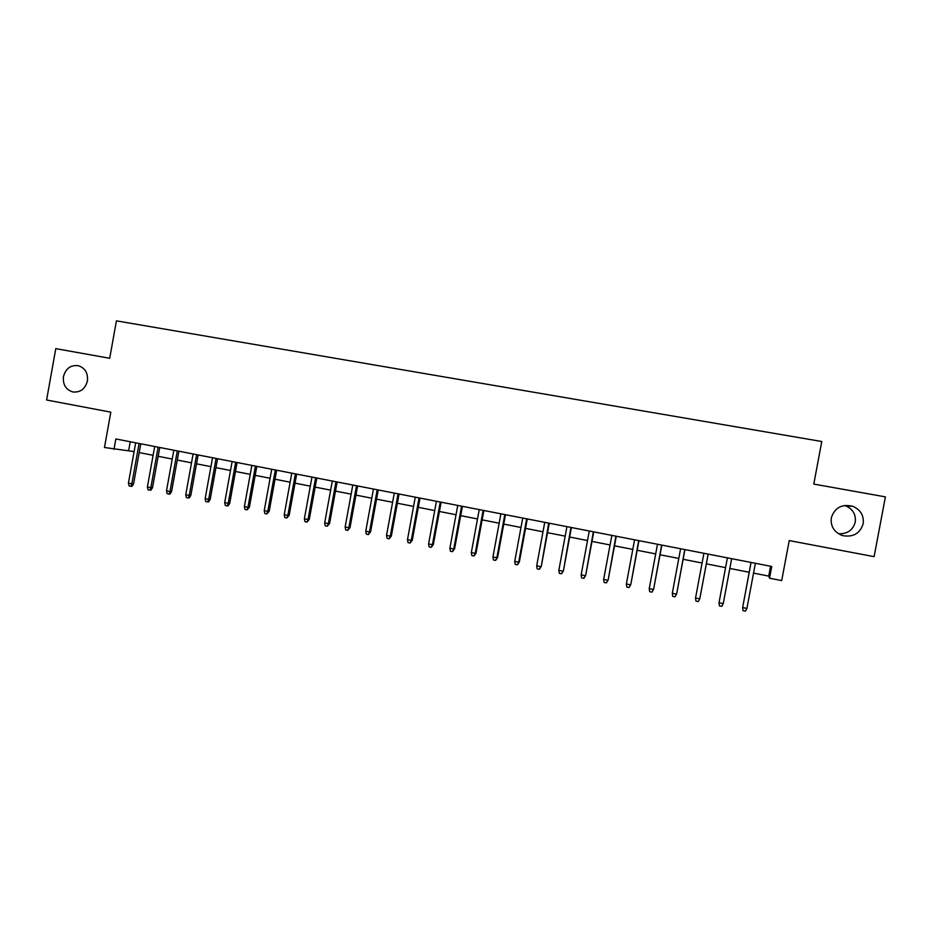 <?xml version="1.0" encoding="UTF-8"?>
<svg xmlns="http://www.w3.org/2000/svg" width="932" height="932" viewBox="0 0 932 932"><rect width="100%" height="100%" fill="white"/><g stroke="black" fill="none" stroke-linecap="round" stroke-linejoin="round"><path stroke-width="1.4" d="M87.41 380.99C85.15 389.052 80.245 392.698 72.696 391.918C65.799 389.634 62.724 384.52 63.458 376.586C65.753 368.408 70.739 364.785 78.416 365.705C85.15 368.07 88.144 373.173 87.41 380.99M844.578 505.47L845.673 505.831C852.897 509.105 856.089 514.522 855.25 522.095C852.897 530.226 847.316 534.106 838.509 533.733M863.183 523.726C860.085 533.442 853.293 537.414 842.796 535.644C834.28 532.44 830.447 526.522 831.297 517.854C834.711 507.614 841.922 503.769 852.931 506.344C860.655 509.839 864.069 515.629 863.183 523.726M113.972 449.364L115.836 438.949L771.743 566.47L769.541 578.201L781.703 580.601L789.218 540.583L874.111 556.649L885.4 496.873L813.787 484.081L821.779 441.512L116.418 320.853L109.708 358.272L55.78 348.638L46.6 400.003L110.815 412.154L104.466 447.5L134.103 451.577M753.534 573.11L768.725 576.092L769.541 578.201M139.194 452.579L153.104 455.305M158.172 456.296L172.234 459.057M177.278 460.047L191.514 462.843M196.535 463.833L210.935 466.652M215.933 467.631L230.507 470.497M235.481 471.464L250.23 474.365M255.182 475.332L270.105 478.256M275.022 479.223L290.132 482.193M295.025 483.149L310.309 486.155M315.179 487.098L330.639 490.139M335.485 491.082L351.131 494.158M355.942 495.102L371.786 498.212M376.575 499.144L392.605 502.29M397.358 503.222L413.575 506.414M418.305 507.334L434.72 510.561M439.415 511.482L456.028 514.744M460.699 515.652L477.51 518.949M482.147 519.858L499.168 523.202M503.758 524.099L520.988 527.477M525.555 528.374L542.983 531.799M547.515 532.685L565.165 536.145M569.662 537.03L587.521 540.537M591.983 541.41L610.064 544.964M614.491 545.826L632.781 549.414M637.173 550.276L655.697 553.911M660.054 554.761L678.799 558.443M683.109 559.293L702.087 563.01M706.363 563.848L725.574 567.623M729.826 568.45L749.177 572.248M770.578 566.237L768.725 576.092M130.247 441.756L128.663 450.517M751.017 562.439L742.641 607.559L751.087 562.45M746.916 608.421L745.402 611.147L743.025 610.67L742.641 607.559L746.916 608.421L755.374 563.289M719.003 602.771L719.399 605.87L721.752 606.348L723.244 603.621L719.003 602.771L727.403 557.849M723.244 603.621L731.655 558.676M695.552 598.018L695.959 601.105L698.289 601.583L699.757 598.868L695.552 598.018L703.905 553.282M708.122 554.097L699.757 598.868L708.18 554.109M684.787 549.565L676.667 593.847L675.036 596.853L676.469 594.15L672.298 593.3L680.605 548.75M676.667 593.847L684.927 549.589M675.036 596.853L672.718 596.387L672.298 593.3M661.638 545.057L653.635 589.175L651.957 592.17L653.367 589.467L649.231 588.628L657.491 544.253M653.635 589.175L661.848 545.103M651.957 592.17L649.662 591.703L649.231 588.628M638.688 540.595L630.801 584.55L629.077 587.521L630.463 584.83L626.362 583.991L634.576 539.803M630.801 584.55L638.968 540.653M629.077 587.521L626.805 587.055L626.362 583.991M615.924 536.168L608.153 579.972L606.383 582.908L607.734 580.228L603.668 579.401L611.846 535.376M608.153 579.972L616.273 536.238M606.383 582.908L604.122 582.453L603.668 579.401M593.335 531.788L585.68 575.417L583.875 578.329L585.203 575.661L581.16 574.834L589.292 530.995M585.68 575.417L593.754 531.857M583.875 578.329L581.626 577.875L581.16 574.834M570.943 527.43L563.394 570.897L561.542 573.797L562.846 571.13L558.839 570.314L566.924 526.65M563.394 570.897L571.421 527.524M561.542 573.797L559.317 573.343L558.839 570.314M548.715 523.108L541.282 566.423L539.383 569.301L540.665 566.633L536.692 565.829L544.742 522.339M541.282 566.423L549.274 523.213M539.383 569.301L537.182 568.846L536.692 565.829M526.673 518.821L518.67 562.171L519.345 561.984L517.411 564.839L518.67 562.171L514.732 561.379L522.724 518.052M519.345 561.984L527.291 518.938M517.411 564.839L515.221 564.384L514.732 561.379M504.806 514.569L496.849 557.755L497.583 557.569L495.614 560.4L496.849 557.755L492.935 556.963L500.892 513.812M497.583 557.569L505.493 514.709M495.614 560.4L493.447 559.969L492.935 556.963M483.114 510.352L475.203 553.363L476.007 553.2L473.992 556.008L475.203 553.363L471.324 552.583L479.234 509.594M476.007 553.2L483.871 510.503M473.992 556.008L471.837 555.577L471.324 552.583M461.596 506.169L453.721 549.018L454.583 548.866L452.533 551.651L453.721 549.018L449.876 548.237L457.74 505.424M454.583 548.866L462.412 506.332M452.533 551.651L450.401 551.22L449.876 548.237M440.253 502.022L432.413 544.696L433.345 544.556L431.248 547.329L432.413 544.696L428.592 543.927L436.421 501.276M433.345 544.556L441.116 502.185M431.248 547.329L429.128 546.898L428.592 543.927M419.074 497.898L411.268 540.42L412.259 540.292L410.138 543.041L411.268 540.42L407.482 539.651L415.276 497.164M412.259 540.292L419.994 498.084M410.138 543.041L408.03 542.61L407.482 539.651M398.057 493.82L390.298 536.168L391.347 536.051L389.18 538.778L390.298 536.168L386.535 535.399L394.283 493.086M391.347 536.051L399.047 494.007M389.18 538.778L387.095 538.358L386.535 535.399M377.204 489.766L369.491 531.951L370.587 531.846L368.396 534.56L369.491 531.951L365.752 531.193L373.464 489.032M370.587 531.846L378.252 489.964M368.396 534.56L366.323 534.141L365.752 531.193M356.513 485.747L348.836 527.768L350.001 527.675L347.764 530.366L348.836 527.768L345.131 527.011L352.797 485.024M350.001 527.675L357.62 485.956M347.764 530.366L345.714 529.947L345.131 527.011M335.974 481.751L328.344 523.609L329.567 523.539L327.295 526.207L328.344 523.609L324.674 522.864L332.305 481.04M329.567 523.539L337.139 481.972M327.295 526.207L325.256 525.799L324.674 522.864M315.61 477.79L308.014 519.497L309.284 519.427L306.989 522.083L308.014 519.497L304.368 518.751L311.964 477.079M309.284 519.427L316.822 478.023M306.989 522.083L304.962 521.675L304.368 518.751M295.397 473.864L287.837 515.408L289.165 515.349L286.823 517.994L287.837 515.408L284.225 514.674L291.774 473.153M289.165 515.349L296.667 474.108M286.823 517.994L284.819 517.586L284.225 514.674M275.336 469.961L267.81 511.342L269.197 511.307L266.832 513.928L267.81 511.342L264.234 510.62L271.736 469.262M269.197 511.307L276.664 470.217M266.832 513.928L264.839 513.52L264.234 510.62M255.426 466.093L247.947 507.323L249.38 507.299L246.98 509.897L247.947 507.323L244.382 506.6L251.861 465.394M249.38 507.299L256.801 466.361M246.98 509.897L245 509.489L244.382 506.6M235.668 462.249L228.224 503.327L229.715 503.315L228.107 505.878L227.28 505.89L228.224 503.327L224.694 502.604L232.126 461.561M229.715 503.315L237.101 462.528M227.28 505.89L225.323 505.493L224.694 502.604M216.061 458.439L208.663 499.366L210.201 499.354L208.582 501.917L207.731 501.917L208.663 499.366L205.156 498.655L212.543 457.752M210.201 499.354L217.552 458.73M207.731 501.917L205.786 501.521L205.156 498.655M196.605 454.653L189.231 495.428L190.827 495.428L189.208 497.979L188.322 497.979L189.231 495.428L185.759 494.717L193.11 453.977M190.827 495.428L198.143 454.956M188.322 497.979L186.4 497.583L185.759 494.717M177.29 450.902L169.962 491.525L171.593 491.537L169.985 494.077L169.065 494.065L169.962 491.525L166.502 490.815L173.83 450.226M171.593 491.537L178.874 451.205M169.065 494.065L167.154 493.68L166.502 490.815M158.125 447.174L150.833 487.646L152.51 487.669L150.891 490.197L149.959 490.185L150.833 487.646L147.396 486.947L154.689 446.51M152.51 487.669L159.756 447.488M149.959 490.185L148.048 489.801L147.396 486.947M139.089 443.469L131.843 483.79L133.567 483.836L131.948 486.353L130.981 486.329L131.843 483.79L128.43 483.102L135.688 442.817M133.567 483.836L140.779 443.807M130.981 486.329L129.094 485.945L128.43 483.102M72.696 391.918L73.954 392.127M842.796 535.644L840.641 534.863M852.931 506.344L845.673 505.831"/></g></svg>
